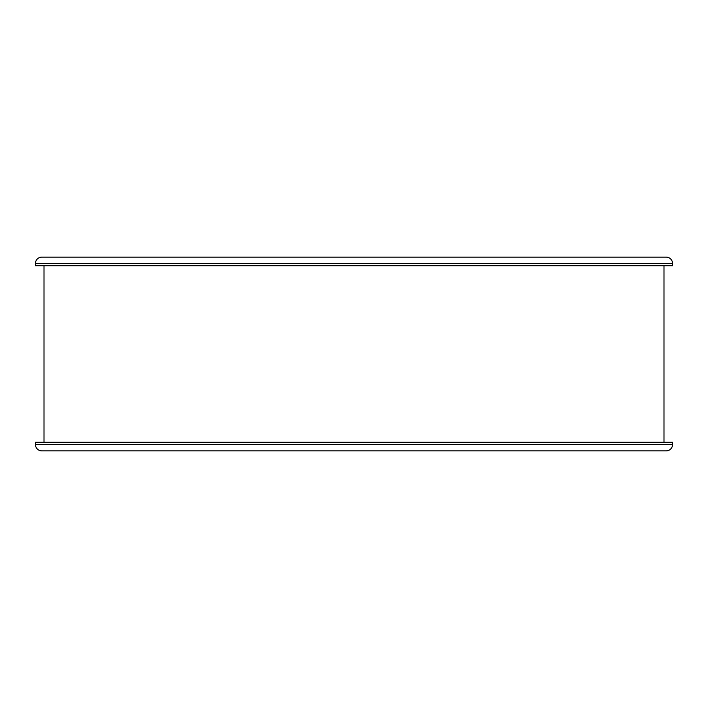 <?xml version="1.0" encoding="UTF-8"?>
<svg xmlns="http://www.w3.org/2000/svg" width="708" height="708" viewBox="0 0 708 708"><rect width="100%" height="100%" fill="white"/><g stroke="black" fill="none" stroke-linecap="round" stroke-linejoin="round"><path stroke-width="1.06" d="M35.4 444.412A6.46 6.46 0 0 0 41.86 450.872L666.139 450.872A6.46 6.46 0 0 0 672.6 444.412L672.6 442.261L35.4 442.261L35.4 444.412L672.6 444.412M672.6 263.588A6.46 6.46 0 0 0 666.139 257.128L41.86 257.128A6.46 6.46 0 0 0 35.4 263.588L35.4 265.739L672.6 265.739L672.6 263.588L35.4 263.588M663.989 442.261L663.989 265.739M44.011 442.261L44.011 265.739M67.694 450.872L72.287 450.872M635.713 450.872L640.306 450.872"/></g></svg>
